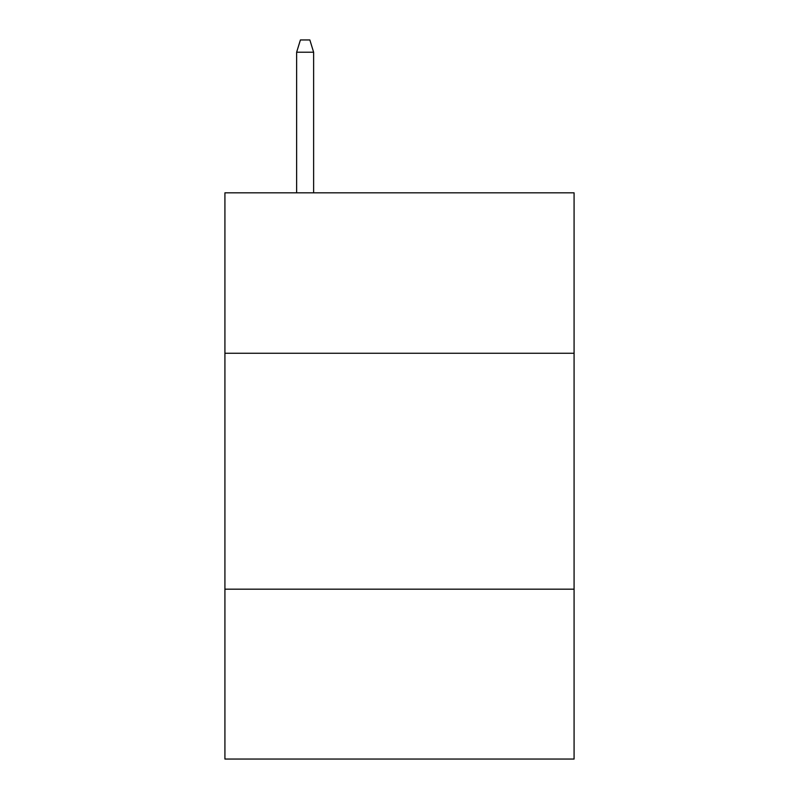 <?xml version="1.0" encoding="UTF-8"?>
<svg xmlns="http://www.w3.org/2000/svg" width="799" height="799" viewBox="0 0 799 799"><rect width="100%" height="100%" fill="white"/><g stroke="black" fill="none" stroke-linecap="round" stroke-linejoin="round"><path stroke-width="1.2" d="M574.082 353.258L574.082 192.829L224.918 192.829L224.918 353.258L574.082 353.258L574.082 759.05L224.918 759.05L224.918 353.258M574.082 589.183L224.918 589.183M313.627 192.829L313.627 52.215L296.639 52.215L296.639 192.829M296.639 52.215L300.414 39.95L309.852 39.95L313.627 52.215"/></g></svg>
